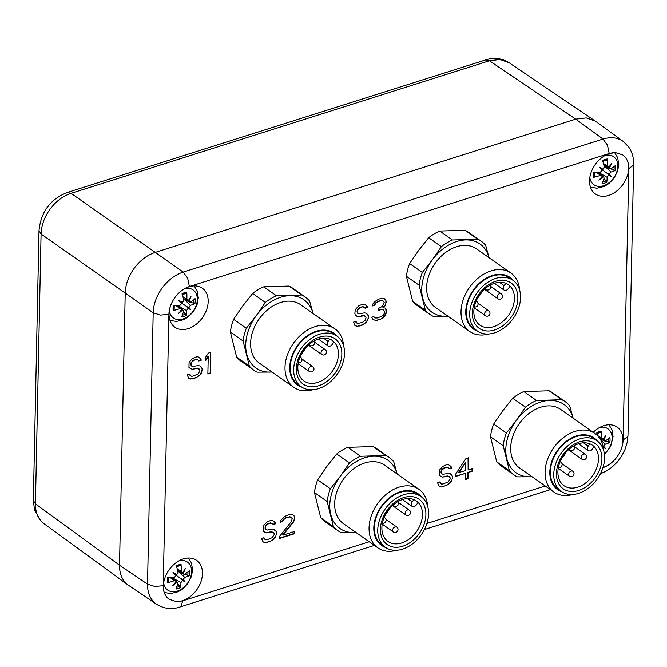 <?xml version="1.0" encoding="UTF-8"?>
<svg xmlns="http://www.w3.org/2000/svg" width="667" height="667" viewBox="0 0 667 667"><rect width="100%" height="100%" fill="white"/><g stroke="black" fill="none" stroke-linecap="round" stroke-linejoin="round"><path stroke-width="1" d="M589.878 443.83L588.186 446.123A3.577 2.56 125.1 0 0 588.161 450.609A3.577 2.56 125.1 0 0 590.145 450.825A3.577 2.56 125.1 0 0 592.238 449.241L594.03 446.815A24.729 17.701 125.1 0 0 592.054 444.964M513.865 474.854L501.159 465.925A44.697 31.991 -54.9 0 1 500.35 465.333A44.697 31.991 -54.9 0 1 496.723 461.847L490.478 436.785L503.185 445.723L509.43 470.777A44.697 31.991 125.1 0 0 513.056 474.262A44.697 31.991 125.1 0 0 513.865 474.854A44.697 31.991 125.1 0 0 517.325 476.863L532.099 476.747M490.478 436.785A44.697 31.991 -54.9 0 1 493.68 424.045L502.743 410.805L512.723 398.216L525.429 407.145L516.366 420.385A41.713 29.857 125.1 0 0 506.77 458.571A41.713 29.857 125.1 0 0 515.283 472.186A41.713 29.857 125.1 0 0 530.423 476.805A41.713 29.857 125.1 0 0 532.041 476.705M329.79 339.111L328.097 341.404A3.577 2.56 125.1 0 0 328.072 345.89A3.577 2.56 125.1 0 0 330.057 346.106A3.577 2.56 125.1 0 0 332.158 344.531L333.942 342.104A24.729 17.701 125.1 0 0 331.974 340.253M253.777 370.143L241.07 361.214A44.697 31.991 -54.9 0 1 240.262 360.614A44.697 31.991 -54.9 0 1 236.635 357.137L230.39 332.074L243.105 341.004L249.35 366.066A44.697 31.991 125.1 0 0 252.968 369.551A44.697 31.991 125.1 0 0 253.777 370.143A44.697 31.991 125.1 0 0 257.245 372.153L272.011 372.036M230.39 332.074A44.697 31.991 -54.9 0 1 233.6 319.326L242.663 306.095L252.635 293.497L265.341 302.434L256.278 315.666A41.713 29.857 125.1 0 0 246.682 353.86A41.713 29.857 125.1 0 0 255.194 367.467A41.713 29.857 125.1 0 0 270.335 372.086A41.713 29.857 125.1 0 0 271.961 371.994M413.848 499.608L412.164 501.901A3.577 2.56 125.1 0 0 412.131 506.386A3.577 2.56 125.1 0 0 414.124 506.603A3.577 2.56 125.1 0 0 416.216 505.027L418.009 502.601A24.729 17.701 125.1 0 0 416.033 500.75M337.844 530.64L325.137 521.711A44.697 31.991 -54.9 0 1 324.329 521.11A44.697 31.991 -54.9 0 1 320.702 517.625L314.457 492.571L327.163 501.501L333.408 526.563A44.697 31.991 125.1 0 0 337.035 530.04A44.697 31.991 125.1 0 0 337.844 530.64A44.697 31.991 125.1 0 0 341.304 532.65L356.078 532.524M314.457 492.571A44.697 31.991 -54.9 0 1 317.659 479.823L326.722 466.592L336.702 453.994L349.408 462.931L340.345 476.163A41.713 29.857 125.1 0 0 330.74 514.349A41.713 29.857 125.1 0 0 339.261 527.964A41.713 29.857 125.1 0 0 354.402 532.583A41.713 29.857 125.1 0 0 356.02 532.491M505.811 283.333L504.119 285.626A3.577 2.56 125.1 0 0 504.094 290.112A3.577 2.56 125.1 0 0 506.086 290.328A3.577 2.56 125.1 0 0 508.179 288.753L509.963 286.318A24.729 17.701 125.1 0 0 507.996 284.476M429.798 314.365L417.092 305.428A44.697 31.991 -54.9 0 1 416.283 304.836A44.697 31.991 -54.9 0 1 412.656 301.351L406.411 276.288L419.126 285.226L425.371 310.288A44.697 31.991 125.1 0 0 428.989 313.765A44.697 31.991 125.1 0 0 429.798 314.365A44.697 31.991 125.1 0 0 433.267 316.366L448.032 316.25M406.411 276.288A44.697 31.991 -54.9 0 1 409.621 263.548L418.684 250.308L428.656 237.719L441.362 246.648L432.299 259.888A41.713 29.857 125.1 0 0 422.703 298.074A41.713 29.857 125.1 0 0 431.216 311.689A41.713 29.857 125.1 0 0 446.365 316.308A41.713 29.857 125.1 0 0 447.982 316.216M180.982 302.551L186.677 306.595L188.094 308.346L186.618 310.547A38.644 18.576 59.9 0 1 186.26 315.449A13.515 9.671 -54.9 0 1 183.909 316.466A13.515 9.671 -54.9 0 1 181.566 316.942A38.644 20.052 -94.7 0 0 183.558 311.514L183.333 310.388L181.616 309.68M175.996 305.519L179.857 308.663L181.332 308.838L181.666 309.613A38.336 21.561 121.3 0 1 178.456 313.473A38.336 30.94 -43.5 0 0 182.374 310.155M179.857 308.663A38.644 23.895 174.8 0 1 173.27 310.547A13.515 9.671 -54.9 0 1 173.07 308.112A13.515 9.671 -54.9 0 1 173.37 305.519A38.644 12.373 6.5 0 0 179.923 305.394L181.791 303.493L178.731 300.383A38.336 1.642 46.9 0 0 181.791 303.493M169.335 310.755A17.134 12.264 125.1 0 0 182.95 319.018A17.134 12.264 125.1 0 0 197.315 299.516A17.134 12.264 125.1 0 0 184.926 288.569M175.279 574.671L180.974 578.714L182.391 580.457L180.915 582.666A38.644 18.576 59.9 0 1 180.557 587.569A13.515 9.671 -54.9 0 1 178.206 588.577A13.515 9.671 -54.9 0 1 175.863 589.053A38.644 20.052 -94.7 0 0 177.864 583.633L177.639 582.499L175.913 581.791M170.293 577.639L174.154 580.774L175.629 580.957L175.963 581.732A38.336 21.561 121.3 0 1 172.761 585.584A38.336 30.94 -43.5 0 0 176.672 582.274M174.154 580.774A38.644 23.895 174.8 0 1 167.567 582.666A13.515 9.671 -54.9 0 1 167.367 580.232A13.515 9.671 -54.9 0 1 167.675 577.639A38.644 12.373 6.5 0 0 174.22 577.505L176.096 575.604L173.028 572.503A38.336 1.642 46.9 0 0 176.096 575.604M163.632 582.875A17.134 12.264 125.1 0 0 177.247 591.137A17.134 12.264 125.1 0 0 191.621 571.636A17.134 12.264 125.1 0 0 179.231 560.689M601.484 169.301L607.17 173.345L608.587 175.088L607.112 177.297A38.644 18.576 59.9 0 1 606.762 182.199A13.515 9.671 -54.9 0 1 604.402 183.208A13.515 9.671 -54.9 0 1 602.059 183.683A38.644 20.052 -94.7 0 0 604.06 178.264L603.835 177.13L602.109 176.421M596.49 172.269L600.35 175.404L601.826 175.579L602.159 176.363A38.336 21.561 121.3 0 1 598.958 180.215A38.336 30.94 -43.5 0 0 602.868 176.905M600.35 175.404A38.644 23.895 174.8 0 1 593.763 177.297A13.515 9.671 -54.9 0 1 593.563 174.862A13.515 9.671 -54.9 0 1 593.872 172.269A38.644 12.373 6.5 0 0 600.417 172.136L602.293 170.235L599.233 167.134A38.336 1.642 46.9 0 0 602.293 170.235M589.828 177.505A17.134 12.264 125.1 0 0 603.443 185.768A17.134 12.264 125.1 0 0 617.817 166.266A17.134 12.264 125.1 0 0 605.428 155.319M600.592 168.276L603.026 169.235A38.336 3.293 -154.2 0 0 599.233 167.134M603.026 169.235L604.294 166.875A38.644 13.757 -113.3 0 0 602.543 160.497A13.515 9.671 -54.9 0 1 604.902 159.48A13.515 9.671 -54.9 0 1 607.245 159.004A38.644 24.871 79.4 0 1 607.354 165.908L609.455 167.959A38.336 31.091 -60.3 0 0 611.456 163.257A38.336 21.419 133.2 0 1 608.754 167.417L603.877 165.149M174.395 573.645L176.83 574.604A38.336 3.293 -154.2 0 0 173.028 572.503M176.83 574.604L178.097 572.244A38.644 13.757 -113.3 0 0 176.346 565.866A13.515 9.671 -54.9 0 1 178.706 564.849A13.515 9.671 -54.9 0 1 181.049 564.374A38.644 24.871 79.4 0 1 181.149 571.277L183.258 573.337A38.336 31.091 -60.3 0 0 185.259 568.626A38.336 21.419 133.2 0 1 182.558 572.786L177.672 570.518M597.849 436.035A38.644 13.757 -113.3 0 0 596.848 432.608A13.515 9.671 -54.9 0 1 599.199 431.599A13.515 9.671 -54.9 0 1 601.542 431.124A38.644 24.871 79.4 0 1 601.651 438.027L603.051 439.536L599.4 437.919M180.082 301.517L182.533 302.485A38.336 3.293 -154.2 0 0 178.731 300.383M182.533 302.485L183.8 300.133A38.644 13.757 -113.3 0 0 182.049 293.755A13.515 9.671 -54.9 0 1 184.4 292.738A13.515 9.671 -54.9 0 1 186.743 292.263A38.644 24.871 79.4 0 1 186.852 299.166L188.252 300.675L187.502 300.6L183.375 298.407M573.287 418.659L569.701 405.803A44.697 31.991 125.1 0 0 566.083 402.326A44.697 31.991 125.1 0 0 565.274 401.726A44.697 31.991 125.1 0 0 561.806 399.716L536.526 400.483L523.82 391.554L549.099 390.787A44.697 31.991 -54.9 0 1 552.568 392.796L565.274 401.726M549.099 390.787L561.806 399.716M573.17 418.201A41.713 29.857 125.1 0 0 564.766 405.044A41.713 29.857 125.1 0 0 549.625 400.425A41.713 29.857 125.1 0 0 516.366 420.385L506.395 432.975L493.68 424.045M313.198 313.94L309.621 301.092A44.697 31.991 125.1 0 0 305.995 297.607A44.697 31.991 125.1 0 0 305.186 297.015A44.697 31.991 125.1 0 0 301.726 295.006L276.438 295.773L263.732 286.835L289.011 286.076A44.697 31.991 -54.9 0 1 292.48 288.077L305.186 297.015M289.011 286.076L301.726 295.006M313.081 313.49A41.713 29.857 125.1 0 0 304.686 300.325A41.713 29.857 125.1 0 0 289.536 295.706A41.713 29.857 125.1 0 0 256.278 315.666L246.306 328.256L233.6 319.326M397.265 474.437L393.68 461.589A44.697 31.991 125.1 0 0 390.062 458.104A44.697 31.991 125.1 0 0 389.253 457.512A44.697 31.991 125.1 0 0 385.784 455.503L360.505 456.27L347.799 447.332L373.078 446.565A44.697 31.991 -54.9 0 1 376.538 448.574L389.253 457.512M373.078 446.565L385.784 455.503M397.148 473.987A41.713 29.857 125.1 0 0 388.744 460.822A41.713 29.857 125.1 0 0 373.603 456.203A41.713 29.857 125.1 0 0 340.345 476.163L330.373 488.753L317.659 479.823M489.219 258.162L485.643 245.306A44.697 31.991 125.1 0 0 482.016 241.829A44.697 31.991 125.1 0 0 481.207 241.229A44.697 31.991 125.1 0 0 477.747 239.228L452.459 239.987L439.753 231.057L465.032 230.29A44.697 31.991 -54.9 0 1 468.501 232.299L481.207 241.229M465.032 230.29L477.747 239.228M489.103 257.712A41.713 29.857 125.1 0 0 480.707 244.547A41.713 29.857 125.1 0 0 465.558 239.928A41.713 29.857 125.1 0 0 432.299 259.888L422.328 272.478L409.621 263.548M173.979 307.654A11.981 8.579 125.1 0 0 174.154 309.646L174.262 305.261M174.154 309.646L173.27 310.547M188.261 300.659L188.961 301.217A38.336 31.091 -60.3 0 0 190.962 296.515A38.336 21.419 133.2 0 1 188.252 300.675M188.961 301.217L189.503 302.143L190.562 302.026A38.644 19.076 -11.4 0 0 195.039 298.658A13.515 9.671 -54.9 0 1 195.239 301.092A13.515 9.671 -54.9 0 1 194.939 303.685A38.644 17.2 -166.6 0 1 190.487 305.294L188.836 307.345L186.677 306.595L190.687 309.596A38.336 7.887 -147.1 0 0 188.836 307.345M603.06 439.52L603.76 440.078A38.336 31.091 -60.3 0 0 605.761 435.368A38.336 21.419 133.2 0 1 603.051 439.536M603.76 440.078L604.302 441.004L605.353 440.879A38.644 19.076 -11.4 0 0 609.838 437.51A13.515 9.671 -54.9 0 1 610.038 439.945A13.515 9.671 -54.9 0 1 609.73 442.538A38.644 17.2 -166.6 0 1 605.286 444.147L603.627 446.198L602.993 445.973M604.394 454.01A17.134 12.264 125.1 0 0 612.114 438.377A17.134 12.264 125.1 0 0 599.725 427.43M168.276 579.765A11.981 8.579 125.1 0 0 168.459 581.757L168.568 577.372M168.459 581.757L167.567 582.666M183.258 573.337L183.809 574.254L184.859 574.137A38.644 19.076 -11.4 0 0 189.336 570.769A13.515 9.671 -54.9 0 1 189.536 573.203A13.515 9.671 -54.9 0 1 189.236 575.796A38.644 17.2 -166.6 0 1 184.792 577.405L183.133 579.456L180.974 578.714L184.984 581.716A38.336 7.887 -147.1 0 0 183.133 579.456M594.472 174.395A11.981 8.579 125.1 0 0 594.656 176.388L594.764 172.003M594.656 176.388L593.763 177.297M609.455 167.959L610.005 168.884L611.055 168.768A38.644 19.076 -11.4 0 0 615.541 165.399A13.515 9.671 -54.9 0 1 615.741 167.834A13.515 9.671 -54.9 0 1 615.433 170.427A38.644 17.2 -166.6 0 1 610.989 172.036L609.33 174.087L607.17 173.345L611.18 176.346A38.336 7.887 -147.1 0 0 609.33 174.087M175.163 297.215A23.837 17.059 -54.9 0 1 202.193 288.144A23.837 17.059 -54.9 0 1 208.171 301.534A23.837 17.059 -54.9 0 1 195.89 324.546A23.837 17.059 -54.9 0 1 174.779 327.147A23.837 17.059 -54.9 0 1 169.051 313.932A23.837 17.059 -54.9 0 1 174.22 298.549A23.837 17.059 -54.9 0 1 175.163 297.215C179.181 291.913 183.925 288.352 189.395 286.543L187.669 278.222L183.192 272.086L155.219 252.401C147.157 255.077 140.178 260.338 134.275 268.167C128.539 276.13 125.521 284.442 125.221 293.096L41.079 234.017C41.362 225.354 44.381 217.042 50.117 209.079C56.02 201.242 63.006 195.998 71.077 193.33L67.317 192.471L485.676 59.897L489.436 60.747L499.992 59.496L509.054 62.69L595.356 121.111L586.293 117.909L575.713 119.143L489.436 60.747L71.077 193.33L155.219 252.401L575.713 119.143L603.001 139.053L607.47 145.181L609.204 153.502L615.674 152.66L622.686 154.886L624.304 156.211A23.837 17.059 -54.9 0 1 628.664 168.284A23.837 17.059 -54.9 0 1 616.391 191.287A23.837 17.059 -54.9 0 1 595.272 193.889A23.837 17.059 -54.9 0 1 589.545 180.674A23.837 17.059 -54.9 0 1 615.674 152.66M624.304 156.211C627.355 159.246 628.856 163.373 628.798 168.601L633.467 165.216L633.65 164.29C633.8 157.854 632.149 152.109 628.706 147.04L623.57 141.687C617.917 137.519 611.064 136.635 603.001 139.053L183.192 272.086C175.154 274.779 168.184 280.04 162.281 287.877C156.537 295.84 153.51 304.135 153.193 312.781L160.489 315.099L168.901 314.349C169.076 308.938 170.844 303.677 174.22 298.549M128.031 584.976L43.53 523.312C38.052 518.909 35.351 512.423 35.426 503.852L119.518 565.207C119.46 573.787 122.169 580.282 127.647 584.692L156.578 604.31C164.182 608.829 171.911 609.746 179.765 607.07L180.79 606.503L182.816 600.825L176.338 601.667L169.085 599.249L167.65 598.057A23.837 17.059 -54.9 0 1 163.348 586.043A23.837 17.059 -54.9 0 1 175.463 563.165A23.837 17.059 -54.9 0 1 196.49 560.255A23.837 17.059 -54.9 0 1 202.468 573.653A23.837 17.059 -54.9 0 1 176.338 601.667M168.901 314.349L163.215 585.718L154.802 586.476L147.515 584.159C147.465 592.746 150.183 599.249 155.661 603.652L156.578 604.31M623.186 141.404L595.356 121.111M593.23 432.308A23.837 17.059 -54.9 0 1 616.992 427.005A23.837 17.059 -54.9 0 1 622.961 440.395A23.837 17.059 -54.9 0 1 617.675 455.945A23.837 17.059 -54.9 0 1 614.324 460.122A23.837 17.059 -54.9 0 1 602.993 467.517M198.441 360.213L198.824 360.972L201.267 360.205L200.892 358.996L198.107 356.778L196.073 356.978L192.404 358.588L189.086 362.298L188.969 367.634L192.179 369.276L197.866 368.359L199.85 369.943L199.825 371.277L197.74 374.154L192.846 376.146L191.221 376.213L189.645 374.062L187.202 374.837L188.753 378.322L190.762 379.014L196.048 377.78L199.741 375.288L201.409 372.986L202.309 368.718L199.933 365.933L198.324 365.558L192.638 366.475L191.437 365.975L191.054 364.766L191.512 362.406L193.98 360.297L196.431 359.521L198.441 360.213M207.862 374.037L210.305 373.262L210.747 352.334L208.304 353.11L205.795 357.003L205.719 360.564L208.229 356.67L207.862 374.037M364.682 307.529L365.066 308.296L367.517 307.52L367.133 306.311L364.349 304.102L362.323 304.302L358.646 305.903L355.328 309.613L354.844 313.307L355.219 314.957L356.812 316.216L360.038 316.525L364.107 315.674L366.1 317.259L365.224 320.185L362.348 322.428L357.462 323.537L355.895 321.377L353.443 322.153L354.994 325.646L357.003 326.338L362.289 325.104L365.983 322.603L367.65 320.302L368.551 316.041L366.183 313.248L364.566 312.873L358.879 313.79L357.679 313.29L357.304 312.081L357.754 309.73L360.23 307.62L362.673 306.845L364.682 307.529M383.909 316.925L385.151 315.641L386.435 312.581L386.101 309.146L385.309 308.071L383.292 307.829L385.793 304.377L385.885 299.925L382.683 298.291L379.023 299.008L374.512 301.759L372.845 304.06L372.403 305.97L374.445 305.328L376.522 302.451L380.198 300.842L382.233 300.642L384.217 302.226L382.516 306.303L378.422 308.488L378.389 310.263L382.449 309.421L383.658 309.922L384.434 311.447L384.392 313.232L383.133 315.399L377.822 317.967L374.987 317.984L373.803 316.583L371.761 317.234L372.928 319.518L375.746 320.393L380.624 319.293L383.909 316.925L386.093 312.348L385.759 308.913L385.134 308.054M272.72 523.812L273.111 524.57L275.554 523.795L275.179 522.586L272.394 520.377L270.36 520.577L266.683 522.186L263.373 525.888L263.257 531.232L266.466 532.875L272.144 531.958L274.137 533.533L274.112 534.876L272.028 537.744L267.125 539.736L265.508 539.811L263.932 537.652L261.489 538.427L263.031 541.921L265.041 542.613L270.335 541.379L274.029 538.878L275.696 536.585L276.597 532.316L275.813 530.79L272.611 529.156L266.925 530.073L265.724 529.565L265.341 528.364L265.8 526.005L268.267 523.895L270.719 523.12L272.72 523.812M291.396 521.436L279.748 536.185L279.706 538.411L294.372 533.758L294.422 531.532L283.008 535.151L293.405 522.119L294.706 517.725L294.339 516.075L292.746 514.807L288.703 514.766L284.209 516.633L280.89 520.335L280.448 522.244L282.483 521.602L284.567 518.726L286.618 517.634L290.27 516.917L292.263 518.501L291.396 521.436M448.749 468.026L449.133 468.793L451.576 468.017L451.2 466.808L448.416 464.591L446.381 464.791L442.705 466.4L439.395 470.11L439.278 475.454L442.488 477.088L448.174 476.171L450.158 477.755L450.133 479.089L448.049 481.966L443.146 483.959L441.529 484.025L439.953 481.874L437.51 482.65L439.061 486.143L441.07 486.827L446.356 485.601L450.05 483.1L451.717 480.799L452.618 476.538L450.242 473.745L448.633 473.37L442.946 474.287L441.746 473.787L441.362 472.578L441.821 470.227L444.289 468.109L446.74 467.334L448.749 468.026M468.384 457.82L465.941 458.596L455.911 473.72L455.853 476.388L465.633 473.295L465.508 479.531L467.951 478.756L468.084 472.519L472.153 471.227L472.211 468.551L468.134 469.843L468.384 457.82M608.587 175.088A38.336 6.236 39.9 0 0 611.18 176.346M607.245 159.004L606.62 160.155L602.526 161.464M615.433 170.427L610.772 168.909M606.211 166.875L604.686 166.2A7.212 5.161 125.1 0 0 604.702 166.075M610.989 172.036L604.686 166.2M599.45 173.303L598.999 172.203M604.027 178.356L606.762 182.199M182.391 580.457A38.336 6.236 39.9 0 0 184.984 581.716M181.049 564.374L180.415 565.524L176.33 566.833M189.236 575.796L184.576 574.279M180.015 572.244L178.489 571.569A7.212 5.161 125.1 0 0 178.506 571.444M184.792 577.405L178.489 571.569M173.253 578.673L172.803 577.572M177.831 583.725L180.557 587.569M603.293 447.415A38.336 6.236 39.9 0 0 605.486 448.457A38.336 7.887 -147.1 0 0 603.627 446.198M601.542 431.124L600.917 432.274L596.823 433.583M609.73 442.538L605.069 441.029M600.508 438.986L599.966 438.744M603.16 446.715L605.486 448.457M188.094 308.346A38.336 6.236 39.9 0 0 190.687 309.596M186.743 292.263L186.118 293.413L182.024 294.722M194.939 303.685L190.27 302.168M185.709 300.133L184.184 299.45A7.212 5.161 125.1 0 0 184.2 299.333M190.487 305.294L184.184 299.45M178.948 306.553L178.506 305.461M183.533 311.606L186.26 315.449M201.267 360.205L199.466 357.479M198.674 360.68L200.934 359.963M197.64 359.58L196.431 359.521M193.98 360.297L196.09 359.288M192.755 361.13L192.413 360.889L193.647 360.063M191.512 362.406L192.413 360.889M191.079 363.874L191.171 362.173M191.054 364.766L190.737 363.632M191.437 365.975L190.72 364.524M201.526 367.2L199.883 365.916M202.309 368.718L201.192 366.958M202.259 370.952L201.968 368.484M201.409 372.986L201.918 370.71M199.741 375.288L201.067 372.745M198.091 376.697L197.749 376.455L199.4 375.046M196.048 377.78L197.749 376.455M192.788 378.814L195.706 377.547M190.762 379.014L192.446 378.581M188.653 378.172L190.42 378.781M190.028 375.271L189.403 374.137M191.221 376.213L189.686 375.029M199.066 368.859L197.866 368.359M196.24 368.434L197.524 368.117M193.797 369.21L195.898 368.192M192.179 369.276L193.455 368.968M190.278 368.676L191.838 369.034M210.305 373.262L210.397 352.443M207.871 373.687L209.963 373.028M208.229 356.67L207.887 356.428L205.736 359.771M367.517 307.52L365.708 304.794M364.916 307.996L367.175 307.279M363.882 306.903L362.673 306.845M360.23 307.62L362.331 306.603M358.996 308.446L359.888 307.379M357.754 309.73L357.412 309.488L358.654 308.212M357.32 311.189L357.412 309.488M357.304 312.081L356.978 310.955M357.679 313.29L356.962 311.848M367.775 314.516L366.125 313.24M368.551 316.041L367.434 314.274M368.501 318.267L368.209 315.799M367.65 320.302L368.167 318.026M365.983 322.603L367.309 320.068M364.332 324.012L365.641 322.361M362.289 325.104L363.999 323.77M359.029 326.138L361.948 324.862M357.003 326.338L358.688 325.896M354.894 325.488L356.662 326.096M356.27 322.586L355.653 321.452M357.462 323.537L355.928 322.344M365.308 316.183L364.107 315.674M362.481 315.749L363.765 315.441M360.038 316.525L362.148 315.508M358.421 316.592L359.696 316.283M356.52 315.991L358.079 316.358M382.266 318.326L383.575 316.683M380.624 319.293L381.924 318.092M377.364 320.327L380.282 319.051M375.746 320.393L377.022 320.085M374.137 320.018L375.404 320.152M372.828 319.376L373.795 319.785M374.187 317.35L373.612 316.65M374.987 317.984L373.845 317.108M383.658 309.922L382.449 309.421M380.015 309.755L382.108 309.18M378.389 309.922L379.673 309.513M383.433 301.15L382.233 300.642M380.198 300.842L381.891 300.4M378.573 301.359L379.865 300.609M376.522 302.451L378.231 301.117M375.288 303.727L376.188 302.209M374.445 305.328L374.946 303.493M372.494 305.594L374.104 305.086M385.885 299.925L384.242 298.649M386.26 301.576L385.551 299.691M386.243 302.468L385.918 301.342M385.793 304.377L385.901 302.234M384.951 305.978L385.451 304.144M383.292 307.829L382.95 307.587L384.609 305.736M275.554 523.795L273.753 521.069M272.961 524.27L275.221 523.553M271.928 523.178L270.719 523.12M268.267 523.895L270.377 522.878M267.042 524.729L266.7 524.487L267.926 523.653M265.8 526.005L265.458 525.763L266.7 524.487M265.358 527.472L265.458 525.763M265.341 528.364L265.024 527.23M265.724 529.565L264.999 528.122M275.813 530.79L274.17 529.515M276.597 532.316L275.471 530.557M276.547 534.542L276.255 532.074M275.696 536.585L276.205 534.3M274.029 538.878L275.354 536.343M272.378 540.287L272.036 540.045L273.687 538.644M270.335 541.379L272.036 540.045M267.075 542.413L269.993 541.137M265.041 542.613L266.733 542.171M262.931 541.762L264.707 542.371M264.315 538.861L263.69 537.727M265.508 539.811L263.974 538.619M273.353 532.458L272.144 531.958M270.527 532.024L271.811 531.716M268.084 532.8L270.185 531.782M266.466 532.875L267.742 532.558M264.566 532.274L266.125 532.633M291.479 517.425L290.27 516.917M288.244 517.125L289.928 516.683M286.618 517.634L287.902 516.883M284.567 518.726L286.276 517.4M283.325 520.01L282.983 519.768L284.225 518.492M282.483 521.602L282.983 519.768M280.532 521.869L282.141 521.361M294.339 516.075L292.688 514.799M294.706 517.725L293.997 515.833M294.689 518.618L294.364 517.492M294.247 520.527L294.347 518.376M293.405 522.119L293.905 520.285M283.008 535.151L282.666 534.909L293.063 521.886M294.372 533.758L294.072 531.641M279.715 538.061L294.03 533.517M451.576 468.017L449.775 465.291M448.983 468.492L451.242 467.775M447.949 467.392L446.74 467.334M444.289 468.109L446.398 467.1M443.063 468.943L443.955 467.875M441.821 470.227L441.479 469.985L442.721 468.709M441.387 471.686L441.479 469.985M441.362 472.578L441.045 471.452M441.746 473.787L441.02 472.336M451.834 475.012L450.192 473.737M452.618 476.538L451.501 474.771M452.568 478.764L452.276 476.296M451.717 480.799L452.226 478.522M450.05 483.1L451.376 480.565M448.399 484.509L448.057 484.267L449.708 482.858M446.356 485.601L448.057 484.267M443.096 486.627L446.015 485.359M441.07 486.827L442.755 486.393M438.961 485.985L440.729 486.593M440.337 483.083L439.711 481.949M441.529 484.025L439.995 482.841M449.375 476.68L448.174 476.171M446.548 476.246L447.832 475.938M444.105 477.022L446.206 476.005M442.488 477.088L443.763 476.78M440.587 476.488L442.146 476.855M468.134 469.843L468.042 457.929M472.153 471.227L471.861 468.668M468.084 472.519L471.811 470.985M467.951 478.756L467.742 472.278M465.516 479.181L467.609 478.514M465.633 473.295L455.861 476.046M458.421 472.578L465.866 462.156L465.691 470.619L458.421 472.578M458.763 472.82L465.866 462.156M425.371 310.288L412.656 301.351M428.656 237.719A44.697 31.991 -54.9 0 1 439.753 231.057M469.793 331.541L435.401 307.37A35.76 25.588 -54.9 0 1 434.751 306.895A35.76 25.588 -54.9 0 1 435.351 262.94A35.76 25.588 -54.9 0 1 476.521 248.866L510.914 273.036A35.76 25.588 125.1 0 0 469.743 287.118A35.76 25.588 125.1 0 0 469.143 331.065A35.76 25.588 125.1 0 0 469.793 331.541A35.76 25.588 125.1 0 0 488.736 333.975M422.328 272.478A44.697 31.991 125.1 0 0 419.126 285.226M452.459 239.987A44.697 31.991 125.1 0 0 441.362 246.648M519.618 290.045A35.76 25.588 125.1 0 0 511.564 273.52A35.76 25.588 125.1 0 0 510.914 273.036M513.248 280.515A31.624 22.636 125.1 0 0 510.472 277.797A31.624 22.636 125.1 0 0 473.778 289.428A31.624 22.636 125.1 0 0 472.953 328.698A31.624 22.636 125.1 0 0 477.614 331.207M477.297 330.99L473.895 328.598A30.99 22.178 -54.9 0 1 466.291 311.306A30.99 22.178 -54.9 0 1 482.141 281.474A30.99 22.178 -54.9 0 1 509.53 277.897L512.94 280.29A30.99 22.178 125.1 0 0 485.543 283.867A30.99 22.178 125.1 0 0 469.693 313.698A30.99 22.178 125.1 0 0 477.297 330.99A30.99 22.178 125.1 0 0 504.694 327.414A30.99 22.178 125.1 0 0 520.543 297.582A30.99 22.178 125.1 0 0 512.94 280.29M495.631 281.307A27.714 19.835 -54.9 0 1 517.85 298.441A27.714 19.835 -54.9 0 1 494.606 329.973A27.714 19.835 -54.9 0 1 472.378 312.848A27.714 19.835 -54.9 0 1 495.631 281.307M473.845 311.381A24.729 17.701 -54.9 0 1 494.589 283.233A24.729 17.701 -54.9 0 1 508.354 284.717A24.729 17.701 -54.9 0 1 514.424 298.524A24.729 17.701 -54.9 0 1 493.68 326.672A24.729 17.701 -54.9 0 1 479.915 325.188A24.729 17.701 -54.9 0 1 473.845 311.381M477.705 297.882A24.729 17.701 125.1 0 0 481.924 291.888M333.408 526.563L320.702 517.625M336.702 453.994A44.697 31.991 -54.9 0 1 347.799 447.332M377.83 547.824L343.438 523.645A35.76 25.588 -54.9 0 1 342.796 523.17A35.76 25.588 -54.9 0 1 343.397 479.223A35.76 25.588 -54.9 0 1 384.567 465.141L418.959 489.32A35.76 25.588 125.1 0 0 377.78 503.393A35.76 25.588 125.1 0 0 377.188 547.34A35.76 25.588 125.1 0 0 377.83 547.824A35.76 25.588 125.1 0 0 396.782 550.25M330.373 488.753A44.697 31.991 125.1 0 0 327.163 501.501M360.505 456.27A44.697 31.991 125.1 0 0 349.408 462.931M427.664 506.32A35.76 25.588 125.1 0 0 419.601 489.795A35.76 25.588 125.1 0 0 418.959 489.32M421.286 496.79A31.624 22.636 125.1 0 0 418.517 494.072A31.624 22.636 125.1 0 0 381.816 505.703A31.624 22.636 125.1 0 0 380.999 544.981A31.624 22.636 125.1 0 0 385.651 547.49M385.343 547.274L381.933 544.881A30.99 22.178 -54.9 0 1 374.329 527.58A30.99 22.178 -54.9 0 1 390.178 497.749A30.99 22.178 -54.9 0 1 417.575 494.172L420.985 496.565A30.99 22.178 125.1 0 0 393.588 500.15A30.99 22.178 125.1 0 0 377.739 529.973A30.99 22.178 125.1 0 0 385.343 547.274A30.99 22.178 125.1 0 0 412.731 543.697A30.99 22.178 125.1 0 0 428.589 513.865A30.99 22.178 125.1 0 0 420.985 496.565M403.668 497.59A27.714 19.835 -54.9 0 1 425.896 514.716A27.714 19.835 -54.9 0 1 402.651 546.256A27.714 19.835 -54.9 0 1 380.423 529.123A27.714 19.835 -54.9 0 1 403.668 497.59M381.883 527.655A24.729 17.701 -54.9 0 1 402.635 499.508A24.729 17.701 -54.9 0 1 416.4 500.992A24.729 17.701 -54.9 0 1 422.469 514.799A24.729 17.701 -54.9 0 1 401.726 542.946A24.729 17.701 -54.9 0 1 387.952 541.462A24.729 17.701 -54.9 0 1 381.883 527.655M385.751 514.165A24.729 17.701 125.1 0 0 389.97 508.162M249.35 366.066L236.635 357.137M252.635 293.497A44.697 31.991 -54.9 0 1 263.732 286.835M293.763 387.327L259.38 363.148A35.76 25.588 -54.9 0 1 258.729 362.673A35.76 25.588 -54.9 0 1 259.33 318.726A35.76 25.588 -54.9 0 1 300.5 304.644L334.892 328.823A35.76 25.588 125.1 0 0 293.722 342.896A35.76 25.588 125.1 0 0 293.121 386.852A35.76 25.588 125.1 0 0 293.763 387.327A35.76 25.588 125.1 0 0 312.715 389.761M246.306 328.256A44.697 31.991 125.1 0 0 243.105 341.004M276.438 295.773A44.697 31.991 125.1 0 0 265.341 302.434M343.597 345.823A35.76 25.588 125.1 0 0 335.534 329.298A35.76 25.588 125.1 0 0 334.892 328.823M337.227 336.293A31.624 22.636 125.1 0 0 334.45 333.575A31.624 22.636 125.1 0 0 297.757 345.206A31.624 22.636 125.1 0 0 296.932 384.484A31.624 22.636 125.1 0 0 301.592 386.993M301.276 386.777L297.874 384.384A30.99 22.178 -54.9 0 1 290.262 367.092A30.99 22.178 -54.9 0 1 306.12 337.26A30.99 22.178 -54.9 0 1 333.508 333.675L336.918 336.068A30.99 22.178 125.1 0 0 309.521 339.653A30.99 22.178 125.1 0 0 293.672 369.485A30.99 22.178 125.1 0 0 301.276 386.777A30.99 22.178 125.1 0 0 328.673 383.2A30.99 22.178 125.1 0 0 344.522 353.368A30.99 22.178 125.1 0 0 336.918 336.068M319.61 337.093A27.714 19.835 -54.9 0 1 341.829 354.219A27.714 19.835 -54.9 0 1 318.584 385.759A27.714 19.835 -54.9 0 1 296.356 368.626A27.714 19.835 -54.9 0 1 319.61 337.093M297.824 367.167A24.729 17.701 -54.9 0 1 318.568 339.019A24.729 17.701 -54.9 0 1 332.333 340.503A24.729 17.701 -54.9 0 1 338.402 354.302A24.729 17.701 -54.9 0 1 317.659 382.449A24.729 17.701 -54.9 0 1 303.894 380.965A24.729 17.701 -54.9 0 1 297.824 367.167M301.684 353.668A24.729 17.701 125.1 0 0 305.903 347.665M509.43 470.777L496.723 461.847M512.723 398.216A44.697 31.991 -54.9 0 1 523.82 391.554M553.852 492.038L519.46 467.867A35.76 25.588 -54.9 0 1 518.818 467.392A35.76 25.588 -54.9 0 1 519.418 423.437A35.76 25.588 -54.9 0 1 560.588 409.363L594.981 433.533A35.76 25.588 125.1 0 0 553.81 447.615A35.76 25.588 125.1 0 0 553.21 491.562A35.76 25.588 125.1 0 0 553.852 492.038A35.76 25.588 125.1 0 0 572.803 494.472M506.395 432.975A44.697 31.991 125.1 0 0 503.185 445.723M536.526 400.483A44.697 31.991 125.1 0 0 525.429 407.145M603.685 450.542A35.76 25.588 125.1 0 0 595.623 434.009A35.76 25.588 125.1 0 0 594.981 433.533M597.315 441.012A31.624 22.636 125.1 0 0 594.539 438.294A31.624 22.636 125.1 0 0 557.837 449.925A31.624 22.636 125.1 0 0 557.02 489.194A31.624 22.636 125.1 0 0 561.672 491.704M561.364 491.487L557.954 489.094A30.99 22.178 -54.9 0 1 550.35 471.802A30.99 22.178 -54.9 0 1 566.2 441.971A30.99 22.178 -54.9 0 1 593.597 438.394L597.007 440.787A30.99 22.178 125.1 0 0 569.61 444.364A30.99 22.178 125.1 0 0 553.76 474.195A30.99 22.178 125.1 0 0 561.364 491.487A30.99 22.178 125.1 0 0 588.761 487.911A30.99 22.178 125.1 0 0 604.61 458.079A30.99 22.178 125.1 0 0 597.007 440.787M579.69 441.804A27.714 19.835 -54.9 0 1 601.917 458.929A27.714 19.835 -54.9 0 1 578.673 490.47A27.714 19.835 -54.9 0 1 556.445 473.345A27.714 19.835 -54.9 0 1 579.69 441.804M557.912 471.877A24.729 17.701 -54.9 0 1 578.656 443.73A24.729 17.701 -54.9 0 1 592.421 445.214A24.729 17.701 -54.9 0 1 598.491 459.013A24.729 17.701 -54.9 0 1 577.747 487.16A24.729 17.701 -54.9 0 1 563.982 485.676A24.729 17.701 -54.9 0 1 557.912 471.877M561.772 458.379A24.729 17.701 125.1 0 0 565.991 452.384M119.518 565.207L125.221 293.096L153.193 312.781L147.515 584.159L119.518 565.207M185.684 313.982A11.981 8.579 -54.9 0 1 183.592 314.882A11.981 8.579 -54.9 0 1 182.299 315.199M193.372 303.552A11.981 8.579 125.1 0 0 193.647 301.242A11.981 8.579 125.1 0 0 193.58 299.867M608.171 442.413A11.981 8.579 125.1 0 0 608.437 440.103A11.981 8.579 125.1 0 0 608.379 438.719M179.99 586.093A11.981 8.579 -54.9 0 1 177.889 587.002A11.981 8.579 -54.9 0 1 176.597 587.319M187.669 575.671A11.981 8.579 125.1 0 0 187.944 573.362A11.981 8.579 125.1 0 0 187.886 571.978M606.186 180.724A11.981 8.579 -54.9 0 1 604.085 181.632A11.981 8.579 -54.9 0 1 602.793 181.949M613.865 170.302A11.981 8.579 125.1 0 0 614.14 167.992A11.981 8.579 125.1 0 0 614.082 166.608M182.291 294.547A11.981 8.579 -54.9 0 1 184.034 293.839A11.981 8.579 -54.9 0 1 186.118 293.413M597.09 433.408A11.981 8.579 -54.9 0 1 598.824 432.691A11.981 8.579 -54.9 0 1 600.917 432.274M176.597 566.667A11.981 8.579 -54.9 0 1 178.331 565.949A11.981 8.579 -54.9 0 1 180.415 565.524M602.559 468.809L600.558 473.503M602.793 161.297A11.981 8.579 -54.9 0 1 604.527 160.58A11.981 8.579 -54.9 0 1 606.611 160.155M633.65 164.29L627.964 435.668L627.78 436.585L623.111 439.978C622.936 445.456 621.127 450.775 617.675 455.945M33.35 500.542L39.003 230.715L41.079 234.017L35.426 503.852L33.35 500.542L34.509 509.846L40.895 520.994L43.897 523.587M189.395 286.543L609.204 153.502M163.215 585.718C163.165 590.92 164.641 595.031 167.65 598.057M545.222 485.976L426.922 523.462M369.201 541.754L182.816 600.825M602.618 467.784C606.928 466.366 610.83 463.815 614.324 460.122M628.798 168.601L623.111 439.978M607.354 165.908L603.435 163.523M599.216 172.795L607.112 177.297M594.672 172.269A11.981 8.579 125.1 0 0 594.472 174.22M181.149 571.277L177.239 568.893M173.02 578.164L180.915 582.666M168.476 577.639A11.981 8.579 125.1 0 0 168.276 579.59M601.651 438.027L597.74 435.634M605.286 444.147L600.925 440.387M186.852 299.166L182.941 296.773M178.723 306.053L186.618 310.547M174.179 305.528A11.981 8.579 125.1 0 0 173.979 307.479M504.119 285.626L499.433 282.324M501.225 293.83A2.976 2.134 125.1 0 0 499.566 293.647A2.976 2.134 125.1 0 0 497.065 297.04A2.976 2.134 125.1 0 0 497.799 298.699A2.976 2.976 0 0 0 502.451 296.715A2.976 2.976 0 0 0 501.225 293.83L490.428 286.235M488.728 310.78A2.976 2.134 125.1 0 0 487.068 310.605A2.976 2.134 125.1 0 0 484.567 313.999A2.976 2.134 125.1 0 0 485.301 315.658A2.976 2.976 0 0 0 489.953 313.673A2.976 2.976 0 0 0 488.728 310.78L477.931 303.193M476.138 301.125L476.78 301.576A2.976 2.134 125.1 0 0 476.063 301.301M485.226 288.611A2.976 2.134 125.1 0 0 485.851 289.495A2.976 2.976 0 0 0 489.953 285.276M412.164 501.901L407.47 498.608M409.263 510.105A2.976 2.134 125.1 0 0 407.604 509.922A2.976 2.134 125.1 0 0 405.111 513.315A2.976 2.134 125.1 0 0 405.836 514.982A2.976 2.976 0 0 0 410.497 512.998A2.976 2.976 0 0 0 409.263 510.105L398.466 502.509M396.765 527.063A2.976 2.134 125.1 0 0 395.114 526.88A2.976 2.134 125.1 0 0 392.613 530.273A2.976 2.134 125.1 0 0 393.338 531.933A2.976 2.976 0 0 0 397.999 529.948A2.976 2.976 0 0 0 396.765 527.063L385.968 519.468M384.175 517.4L384.817 517.85A2.976 2.134 125.1 0 0 384.1 517.575M393.263 504.886A2.976 2.134 125.1 0 0 393.889 505.769A2.976 2.976 0 0 0 397.991 501.551M328.097 341.404L323.412 338.111M325.204 349.608A2.976 2.134 125.1 0 0 323.545 349.425A2.976 2.134 125.1 0 0 321.044 352.818A2.976 2.134 125.1 0 0 321.777 354.485A2.976 2.976 0 0 0 326.43 352.501A2.976 2.976 0 0 0 325.204 349.608L314.407 342.021M312.706 366.567A2.976 2.134 125.1 0 0 311.047 366.383A2.976 2.134 125.1 0 0 308.546 369.776A2.976 2.134 125.1 0 0 309.28 371.436A2.976 2.976 0 0 0 313.932 369.451A2.976 2.976 0 0 0 312.706 366.567L301.909 358.971M300.108 356.903L300.75 357.354A2.976 2.134 125.1 0 0 300.042 357.078M309.196 344.397A2.976 2.134 125.1 0 0 309.822 345.273A2.976 2.976 0 0 0 313.924 341.054M588.186 446.123L583.5 442.821M585.293 454.319A2.976 2.134 125.1 0 0 583.633 454.144A2.976 2.134 125.1 0 0 581.132 457.537A2.976 2.134 125.1 0 0 581.866 459.196A2.976 2.976 0 0 0 586.518 457.212A2.976 2.976 0 0 0 585.293 454.319L574.487 446.732M572.795 471.277A2.976 2.134 125.1 0 0 571.135 471.102A2.976 2.134 125.1 0 0 568.634 474.487A2.976 2.134 125.1 0 0 569.368 476.155A2.976 2.976 0 0 0 574.02 474.17A2.976 2.976 0 0 0 572.795 471.277L561.989 463.69M560.197 461.614L560.839 462.073A2.976 2.134 125.1 0 0 560.122 461.797M569.284 449.108A2.976 2.134 125.1 0 0 569.91 449.992A2.976 2.976 0 0 0 574.012 445.773M179.765 607.07L374.379 545.398M424.404 529.54L550.4 489.611M485.676 59.897C493.98 57.245 501.767 58.171 509.038 62.681M39.003 230.715C40.845 211.923 50.283 199.183 67.317 192.471M590.453 187.11L596.907 188.219L604.327 186.393L608.879 183.592L614.074 178.139L617.65 171.069L618.784 164.524L617.659 157.637L614.674 152.651M610.005 168.884L604.01 165.708M603.835 177.13L598.432 172.219M601.826 175.579L598.141 172.236M600.433 473.745L606.02 471.244L611.872 467.275L617.175 462.164L621.661 456.086L625.004 449.508L627.163 442.504L627.964 435.668M164.257 592.479L170.71 593.588L178.131 591.771L182.683 588.961L187.869 583.508L191.446 576.438L192.58 569.893L191.462 563.006L188.478 558.021M183.809 574.254L177.814 571.077M177.639 582.499L172.236 577.597M175.629 580.957L171.944 577.605M604.469 454.627L610.664 446.381L613.081 436.643L611.956 429.748L608.979 424.771M604.302 441.004L599.925 438.678M169.96 320.368L176.405 321.477L183.825 319.651L188.386 316.85L193.572 311.397L197.149 304.319L198.282 297.782L197.157 290.887L194.18 285.91M189.503 302.143L183.517 298.966M183.333 310.388L177.939 305.478M181.332 308.838L177.639 305.486M494.397 283.3L504.094 290.112M484.434 289.311L497.799 298.699M474.179 307.837L485.301 315.658M474.345 306.903A2.976 2.976 0 0 0 476.78 301.576M484.942 288.853L485.851 289.495M402.443 499.575L412.131 506.386M392.479 505.586L405.836 514.982M382.216 524.112L393.338 531.933M382.391 523.178A2.976 2.976 0 0 0 384.817 517.85M392.988 505.136L393.889 505.769M318.376 339.078L328.072 345.89M308.412 345.089L321.777 354.485M298.157 363.623L309.28 371.436M298.324 362.681A2.976 2.976 0 0 0 300.75 357.354M308.921 344.639L309.822 345.273M578.464 443.788L588.161 450.609M568.501 449.808L581.866 459.196M558.237 468.334L569.368 476.155M558.412 467.4A2.976 2.976 0 0 0 560.839 462.073M569.009 449.35L569.91 449.992"/></g></svg>
